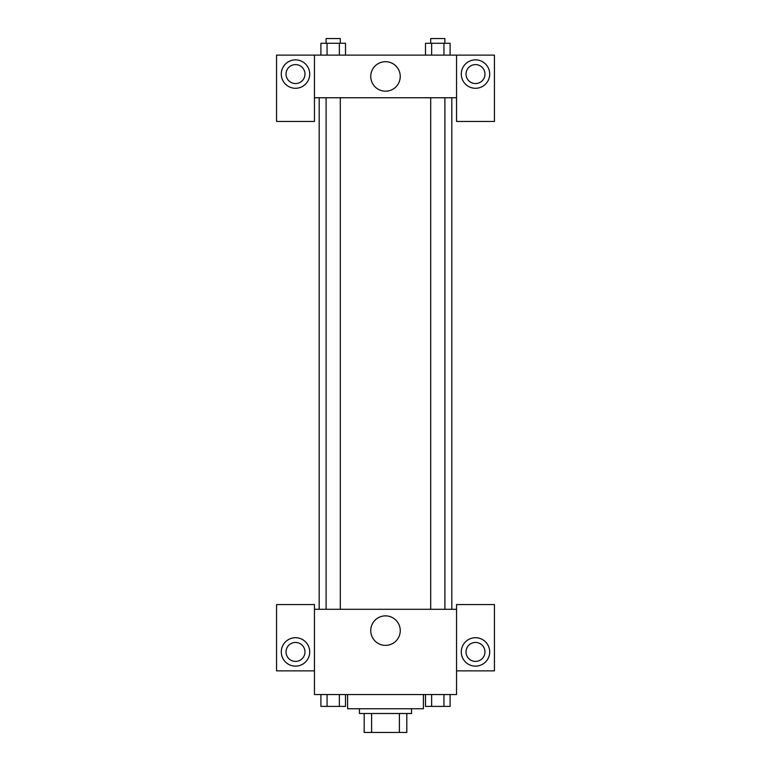 <?xml version="1.0" encoding="UTF-8"?>
<svg xmlns="http://www.w3.org/2000/svg" width="771" height="771" viewBox="0 0 771 771"><rect width="100%" height="100%" fill="white"/><g stroke="black" fill="none" stroke-linecap="round" stroke-linejoin="round"><path stroke-width="1.16" d="M399.397 713.503L399.397 732.45L364.182 732.45L364.182 713.503M399.397 732.45L406.818 732.45L406.818 713.503L406.818 732.45M411.55 708.771L411.55 713.503L359.45 713.503L359.45 708.771M371.603 713.503L371.603 732.45M347.605 694.555L347.605 708.771L423.395 708.771L423.395 694.555M456.548 670.876L494.442 670.876L494.442 604.56L456.548 604.56L456.548 694.555L314.452 694.555L314.452 604.56L276.558 604.56L276.558 670.876L314.452 670.876M295.505 666.134A14.206 14.206 0 0 1 283.198 644.826A14.206 14.206 0 0 1 307.812 644.826A14.206 14.206 0 0 1 295.505 666.134M286.031 651.929A9.474 9.474 0 0 1 295.505 642.455A9.474 9.474 0 0 1 304.979 651.929A9.474 9.474 0 0 1 295.505 661.402A9.474 9.474 0 0 1 286.031 651.929M370.755 630.611A14.745 14.745 0 0 1 392.873 617.841A14.745 14.745 0 0 1 392.873 643.39A14.745 14.745 0 0 1 370.755 630.611M456.548 609.302L314.452 609.302M475.495 666.134A14.206 14.206 0 0 1 463.188 644.826A14.206 14.206 0 0 1 487.802 644.826A14.206 14.206 0 0 1 475.495 666.134M466.021 651.929A9.474 9.474 0 0 1 475.495 642.455A9.474 9.474 0 0 1 484.969 651.929A9.474 9.474 0 0 1 475.495 661.402A9.474 9.474 0 0 1 466.021 651.929M451.816 97.753L451.816 609.302M444.896 609.302L444.896 97.753M340.31 97.753L340.31 609.302M456.548 97.753L456.548 121.442L494.442 121.442L494.442 55.127L456.548 55.127L456.548 97.753L314.452 97.753L314.452 121.442L276.558 121.442L276.558 55.127L314.452 55.127L314.452 97.753M304.979 74.074A9.474 9.474 0 0 1 295.505 83.547A9.474 9.474 0 0 1 286.031 74.074A9.474 9.474 0 0 1 295.505 64.6A9.474 9.474 0 0 1 304.979 74.074M295.505 88.279A14.206 14.206 0 0 1 283.198 66.971A14.206 14.206 0 0 1 307.812 66.971A14.206 14.206 0 0 1 295.505 88.279M484.969 74.074A9.474 9.474 0 0 1 470.753 82.275A9.474 9.474 0 0 1 470.753 65.872A9.474 9.474 0 0 1 484.969 74.074M475.495 88.279A14.206 14.206 0 0 1 463.188 66.971A14.206 14.206 0 0 1 487.802 66.971A14.206 14.206 0 0 1 475.495 88.279M456.548 55.127L314.452 55.127M370.755 76.445A14.745 14.745 0 0 1 392.873 63.675A14.745 14.745 0 0 1 392.873 89.214A14.745 14.745 0 0 1 370.755 76.445M450.1 55.127L450.1 43.282L425.486 43.282L425.486 55.127M443.942 43.282L443.942 55.127M431.635 43.282L431.635 55.127M430.69 43.282L430.69 38.55L444.896 38.55L444.896 43.282M345.514 55.127L345.514 43.282L320.9 43.282L320.9 55.127M339.365 43.282L339.365 55.127M327.058 43.282L327.058 55.127M326.104 43.282L326.104 38.55L340.31 38.55L340.31 43.282M450.1 694.555L450.1 706.4L425.486 706.4L425.486 694.555M443.942 694.555L443.942 706.4M431.635 694.555L431.635 706.4M444.896 706.4L430.69 706.4M345.514 694.555L345.514 706.4L320.9 706.4L320.9 694.555M339.365 694.555L339.365 706.4M327.058 694.555L327.058 706.4M340.31 706.4L326.104 706.4M319.184 97.753L319.184 609.302M430.69 609.302L430.69 97.753M326.104 97.753L326.104 609.302"/></g></svg>
